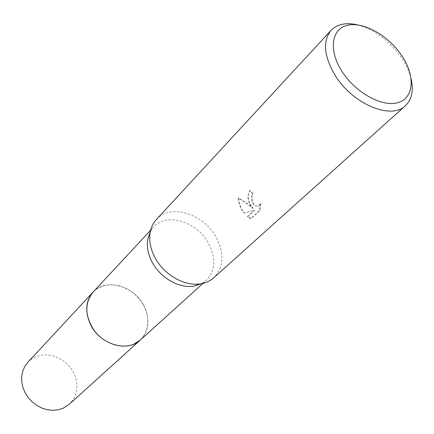 <?xml version="1.0" encoding="UTF-8"?>
<svg xmlns="http://www.w3.org/2000/svg" width="434" height="434" viewBox="0 0 434 434"><rect width="100%" height="100%" fill="white"/><g stroke="black" fill="none" stroke-linecap="round" stroke-linejoin="round"><path stroke-width="0.33" stroke-dasharray="2.17 1.63" d="M93.028 292.169C105.364 277.972 133.363 285.474 143.47 304.999C150.354 318.86 149.291 330.551 140.274 340.077M143.47 304.999C151.965 320.07 147.728 338.449 133.715 344.227C119.833 350.233 99.451 341.455 90.988 325.489C82.319 309.605 87.825 291.225 102.001 286.261C116.052 281.069 135.169 289.852 143.47 304.999M150.3 231.631L153.56 227.069C166.358 212.302 196.667 221.481 208.255 242.818C216.192 257.964 215.508 270.512 206.21 280.456L201.604 283.657M156.359 219.55C170.22 203.454 203.226 213.544 215.91 236.774C224.617 253.299 223.906 266.964 213.767 277.765M250.239 203.899L253.006 208.152L249.214 204.881L238.57 197.953C238.852 202.249 240.311 206.562 242.942 210.886L244.358 213.023L254.628 210.121L247.7 216.653L251.324 218.443L259.982 210.344L260.85 203.389L258.762 206.074C256.288 206.882 254.215 205.423 252.545 201.691L251.942 196.157L253.114 194.041L250.331 190.51C247.651 193.868 247.619 198.333 250.239 203.899M357.925 24.96C375.361 30.027 390.063 41.219 402.036 58.519C406.484 65.35 409.522 72.153 411.155 78.934M260.351 203.562L259.467 210.528L250.809 218.622L247.201 216.826L254.129 210.295L243.87 213.192C240.458 208.423 238.516 203.4 238.054 198.126L245.872 202.917L252.512 208.325C247.526 201.908 246.631 196.027 249.821 190.678L252.615 194.21L251.443 196.32C251.427 203.031 253.695 206.34 258.257 206.248L260.85 203.389M252.615 194.21L253.114 194.041M250.809 218.622L251.324 218.443M259.467 210.528L259.982 210.344M249.821 190.678L250.331 190.51M252.512 208.325L253.006 208.152M247.201 216.826L247.7 216.653M254.129 210.295L254.628 210.121M243.87 213.192L244.358 213.023M238.054 198.126L238.57 197.953M27.863 362.249L31.704 358.951L36.201 356.569L41.382 355.148L46.872 354.849L52.443 355.679L57.879 357.589L62.957 360.497L67.482 364.294L71.279 368.824L74.192 373.907L76.102 379.349L76.937 384.925L76.65 390.426L75.239 395.624L72.755 400.3L69.294 404.26M93.381 291.789L97.352 288.556L101.995 286.261L107.61 284.916L113.594 284.802L119.713 285.908L125.719 288.181L131.383 291.529L136.493 295.82L140.844 300.881L144.272 306.518L146.638 312.523L147.848 318.654L147.842 324.675L146.611 330.345L144.191 335.433L140.659 339.73M203.014 283.348L206.21 280.456M258.762 206.074L258.257 206.248M150.625 230.226L153.56 227.069"/><path stroke-width="0.65" d="M203.014 283.348L140.274 340.077C127.77 352.479 100.748 344.808 90.994 325.489C84.711 312.453 85.389 301.342 93.028 292.169L150.625 230.226M201.604 283.657L193.803 286.152C179.508 288.61 160.933 278.248 152.567 262.906C148.162 254.845 146.535 247.011 147.696 239.394L150.3 231.631M411.155 78.934C413.754 90.581 411.844 99.5 405.421 105.695L213.767 277.765C210.132 281.004 205.683 283.039 200.421 283.858C184.884 286.521 164.584 275.178 155.437 258.425C150.614 249.631 148.829 241.092 150.083 232.814C150.978 227.562 153.066 223.141 156.359 219.55L331.088 30.315C337.37 23.984 346.316 22.194 357.925 24.96M405.421 105.695C391.359 120.196 352.582 104.111 335.124 75.321C323.851 56.051 322.505 41.046 331.088 30.315M402.123 56.198C415.371 76.162 414.063 97.975 398.119 102.576C382.381 107.496 355.386 92.702 341.856 71.198C328.077 49.758 331.592 28.297 348.041 25.161C364.305 21.716 389.092 36.168 402.123 56.198M140.659 339.73L69.294 404.26L63.185 408.215L58.205 409.799L52.861 410.314L47.366 409.745L41.93 408.096L36.776 405.432L32.116 401.851L28.139 397.506L25.004 392.564L22.839 387.236L21.727 381.73L21.7 376.267L22.752 371.07L24.841 366.339L27.863 362.249L93.381 291.789M140.274 340.082L133.715 344.227C121.634 349.37 104.393 343.701 94.639 331.082C84.809 316.462 84.267 303.491 93.022 292.169M193.803 286.152L200.421 283.858M147.696 239.394L150.083 232.814"/></g></svg>
